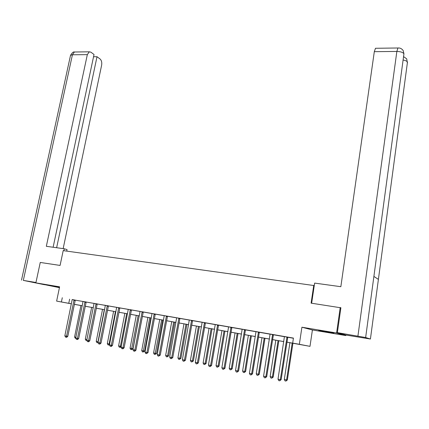 <?xml version="1.0" encoding="UTF-8"?>
<svg xmlns="http://www.w3.org/2000/svg" width="429" height="429" viewBox="0 0 429 429"><rect width="100%" height="100%" fill="white"/><g stroke="black" fill="none" stroke-linecap="round" stroke-linejoin="round"><path stroke-width="0.64" d="M59.529 287.216L48.976 285.365L59.481 287.425M328.314 332.352L333.853 333.161L318.715 330.427L328.314 332.352M79.167 305.196L74.335 304.386M314.259 285.585L63.197 250.616L60.087 265.433L40.256 262.451L35.875 282.877L59.433 287.655M345.887 335.033L345.812 335.564L336.599 332.99L301.914 327.209L299.351 344.294L309.995 346.342L286.883 342.165M301.914 327.209L312.409 329.976L345.812 335.564M312.409 329.976L309.995 346.342M313.749 285.349L311.1 303.147L340.883 307.797M340.213 307.523L336.599 332.99M286.888 342.138L297.2 343.972L292.675 343.103L293.436 338.09L72.201 299.608M75.279 300.144L83.049 301.501M86.138 302.043L94.074 303.426M97.179 303.968L105.287 305.389M108.403 305.931L116.683 307.379M119.814 307.925L128.276 309.406M131.419 309.952L140.069 311.465M143.222 312.017L152.059 313.561M155.228 314.114L164.264 315.69M167.444 316.248L176.678 317.862M179.874 318.42L189.318 320.066M192.519 320.629L202.177 322.313M205.394 322.876L215.272 324.603M218.5 325.166L228.603 326.93M231.848 327.499L242.181 329.306M245.436 329.874L256.006 331.719M259.272 332.293L270.093 334.18M273.375 334.754L284.443 336.69M287.736 337.264L293.409 338.256M287.768 337.21L284.432 336.626M273.402 334.7L270.082 334.121M259.304 332.239L255.995 331.66M245.463 329.821L242.165 329.247M231.874 327.445L228.593 326.877M218.533 325.118L215.261 324.544M205.427 322.828L202.166 322.259M192.551 320.581L189.307 320.013M179.901 318.372L176.668 317.803M167.471 316.2L164.253 315.637M155.255 314.066L152.054 313.502M143.248 311.969L140.058 311.411M131.446 309.904L128.271 309.352M119.841 307.877L116.677 307.325M108.43 305.882L104.102 305.105L105.261 305.309L105.282 305.775L98.027 342.578L101.029 343.082L108.44 305.861M97.206 303.925L94.069 303.378M86.165 301.995L83.044 301.448M74.099 299.866L72.195 299.555M71.402 303.839L56.628 301.104L59.61 286.829L35.875 282.877M56.628 301.104L71.412 303.791M62.291 297.731L61.417 301.957M292.675 343.103L299.351 344.294M82.261 305.743L79.156 305.244M283.778 341.613L272.512 339.607M269.417 339.06L258.408 337.097M255.319 336.55L244.557 334.631M241.484 334.084L230.963 332.212M227.896 331.665L217.616 329.837M214.554 329.295L204.504 327.504M201.453 326.962L191.624 325.209M188.583 324.667L178.968 322.957M175.938 322.42L166.538 320.747M154.322 318.543L163.519 320.184L154.317 318.57M151.308 318.034L142.305 316.43M139.307 315.9L130.502 314.328M118.897 312.242L127.515 313.776L118.892 312.264M107.481 310.21L115.916 311.711L107.475 310.231M104.504 309.706L96.252 308.236M93.291 307.706L85.21 306.268M74.351 304.311L82.266 305.721M85.215 306.247L93.297 307.684M96.257 308.21L104.51 309.679M130.507 314.307L139.312 315.873M142.31 316.409L151.314 318.007M166.543 320.72L175.944 322.394M178.973 322.935L188.588 324.646M191.629 325.187L201.458 326.936M204.51 327.477L214.559 329.268M217.621 329.81L227.901 331.638M230.968 332.185L241.484 334.057M244.562 334.604L255.325 336.524M258.408 337.071L269.423 339.028M272.517 339.58L283.784 341.586M69.621 299.158L68.769 303.319M286.996 337.049L280.341 379.633L278.003 379.156L284.427 336.599M287.779 337.183L281.14 379.665L280.341 379.633L279.681 380.807L278.743 380.614L278.003 379.156M281.14 379.665L279.681 380.807M289.907 342.707L284.304 379.456L286.599 379.922L287.36 379.96L292.927 343.243M287.36 379.96L285.945 381.07L286.599 379.922L292.187 343.109M285.945 381.07L285.028 380.888L284.304 379.456M311.636 303.228L314.629 283.097L340.846 286.695L374.313 51.673L375.488 48.273L375.933 48.268M370.431 338.958L378.399 279.397L373.895 276.41L365.647 337.526L370.393 339.028L345.812 335.022L337.36 332.636L340.894 307.727L340.594 307.679M365.647 337.526L337.36 332.636M403.802 54.799L403.936 53.802L403.201 50.584M407.341 63.042L406.735 58.912M66.742 251.104L67.058 249.592L64.286 248.772L46.332 246.31L87.334 54.633L72.426 54.783L23.332 280.4L35.956 282.502M63.878 250.713L64.286 248.772M63.154 248.616L101.646 65.111C102.043 62.414 101.528 60.376 100.091 59.009L97.008 56.719L56.633 247.721M23.332 280.4L44.525 284.722M53.121 247.243L94.026 54.504L90.857 52.15L89.291 51.818L87.334 54.633M93.549 56.746L97.008 56.719M272.597 334.534L265.867 376.689L263.572 376.222L270.077 334.094M273.418 334.674L266.699 376.732L265.867 376.689L265.224 377.858L264.307 377.67L263.572 376.222M266.699 376.732L265.224 377.858M258.462 332.062L251.657 373.804L249.41 373.343L255.99 331.633M259.32 332.212L252.525 373.857L251.657 373.804L251.04 374.962L250.139 374.78L249.41 373.343M252.525 373.857L251.04 374.962M275.815 340.197L270.147 376.592L272.399 377.048L273.193 377.091L278.834 340.733M273.193 377.091L271.766 378.185L272.399 377.048L278.056 340.594M271.766 378.185L270.865 378.003L270.147 376.592M261.985 337.736L256.247 373.777L258.456 374.222L259.288 374.276L264.988 338.272M259.288 374.276L257.845 375.354L258.456 374.222L264.184 338.127M257.845 375.354L256.96 375.177L256.247 373.777M244.594 329.644L237.72 370.967L235.505 370.517L242.16 329.22M245.479 329.799L238.615 371.031L237.72 370.967L237.119 372.12L236.234 371.943L235.505 370.517M238.615 371.031L237.119 372.12M230.974 327.263L224.029 368.189L221.863 367.744L228.587 326.844M231.891 327.424L224.962 368.254L224.029 368.189L223.45 369.331L222.581 369.154L221.863 367.744M224.962 368.254L223.45 369.331M217.6 324.925L210.596 365.454L208.467 365.025L215.256 324.517M218.543 325.091L211.556 365.535L210.596 365.454L210.033 366.591L209.18 366.42L208.467 365.025M211.556 365.535L210.033 366.591M248.396 335.317L242.599 371.01L244.771 371.45L245.629 371.509L251.394 335.848M245.629 371.509L244.176 372.576L244.771 371.45L250.557 335.703M244.176 372.576L243.313 372.399L242.599 371.01M235.054 332.942L229.199 368.296L231.333 368.726L232.218 368.79L238.041 333.472M232.218 368.79L230.754 369.846L231.333 368.726L237.173 333.317M230.754 369.846L229.901 369.669L229.199 368.296M221.943 330.609L216.034 365.626L218.13 366.05L219.047 366.125L224.925 331.14M219.047 366.125L217.573 367.165L218.13 366.05L224.029 330.979M217.573 367.165L216.736 366.993L216.034 365.626M204.461 322.635L197.399 362.773L195.308 362.349L202.161 322.233M205.437 322.801L198.391 362.859L197.399 362.773L196.857 363.905L196.021 363.733L195.308 362.349M198.391 362.859L196.857 363.905M209.062 328.314L203.105 363.009L205.159 363.427L206.108 363.502L212.039 328.845M206.108 363.502L204.622 364.527L205.159 363.427L211.111 328.678M204.622 364.527L203.796 364.36L203.105 363.009M191.565 320.377L184.443 360.14L182.389 359.722L189.302 319.986M192.562 320.554L185.462 360.231L184.443 360.14L183.918 361.266L183.097 361.095L182.389 359.722M185.462 360.231L183.918 361.266M196.407 326.061L190.396 360.435L192.417 360.843L193.393 360.928L199.372 326.592M193.393 360.928L191.897 361.942L192.417 360.843L198.423 326.421M191.897 361.942L191.087 361.776L190.396 360.435M178.888 318.168L171.718 357.555L169.696 357.142L176.668 317.776M179.912 318.345L172.758 357.652L171.718 357.555L171.209 358.671L170.399 358.505L169.696 357.142M172.758 357.652L171.209 358.671M183.971 323.847L177.912 357.904L179.901 358.306L180.899 358.397L186.921 324.372M180.899 358.397L179.392 359.395L179.901 358.306L185.95 324.201M179.392 359.395L178.598 359.234L177.912 357.904M166.431 315.991L159.213 355.014L157.228 354.611L164.248 315.61M167.487 316.173L160.28 355.115L159.213 355.014L158.719 356.124L157.926 355.957L157.228 354.611M160.28 355.115L158.719 356.124M171.739 321.67L165.642 355.421L167.594 355.813L168.618 355.914L174.689 322.195M168.618 355.914L167.101 356.896L167.594 355.813L173.686 322.018M167.101 356.896L166.323 356.74L165.642 355.421M154.193 313.851L146.927 352.515L144.975 352.123L152.048 313.476M155.271 314.039L148.016 352.627L146.927 352.515L146.45 353.619L145.667 353.458L144.975 352.123M148.016 352.627L146.45 353.619M159.722 319.53L153.577 352.976L155.496 353.362L156.542 353.469L162.655 320.055M156.542 353.469L155.025 354.44L161.636 319.873M155.025 354.44L154.258 354.284L153.577 352.976M142.165 311.754L134.851 350.064L132.936 349.673L140.052 311.384M143.265 311.942L135.966 350.177L134.851 350.064L134.39 351.158L133.623 351.002L132.936 349.673M135.966 350.177L134.835 351.201L134.39 351.158M147.903 317.428L141.72 350.573L143.608 350.954L144.675 351.061L150.831 317.948M144.675 351.061L143.147 352.027L149.785 317.766M143.147 352.027L142.396 351.871L141.72 350.573M130.336 309.684L122.984 347.651L121.101 347.27L128.266 309.325M131.462 309.883L124.12 347.769L122.984 347.651L122.538 348.739L121.788 348.584L121.101 347.27M124.12 347.769L122.994 348.782L122.538 348.739M136.283 315.358L130.062 348.209L131.917 348.584L133.006 348.702L139.2 315.878M133.006 348.702L131.472 349.651L138.133 315.69M131.472 349.651L130.727 349.496L130.062 348.209M118.71 307.657L111.32 345.281L109.465 344.905L116.672 307.298M119.852 307.856L112.478 345.404L111.32 345.281L110.886 346.359L110.146 346.208L109.465 344.905M112.478 345.404L111.352 346.407L110.886 346.359M124.85 313.326L118.592 345.887L120.42 346.257L126.668 313.647M121.219 346.653L120.431 347.361L119.257 347.163L118.592 345.887M119.986 347.313L120.42 346.257L121.278 346.348M107.277 305.657L99.85 342.948L99.431 344.02L98.702 343.876L98.027 342.578M101.029 343.082L99.903 344.074L99.431 344.02M113.605 311.325L107.314 343.602L109.111 343.967L115.396 311.642M109.497 344.755L109.148 345.066L107.974 344.868L107.314 343.602M108.693 345.018L109.111 343.967L109.636 344.026M96.037 303.694L88.572 340.658L86.781 340.294L94.064 303.351M97.217 303.904L89.768 340.792L88.572 340.658L88.17 341.725L87.452 341.575L86.781 340.294M89.768 340.792L88.647 341.774L88.17 341.725M102.542 309.357L96.225 341.355L97.989 341.715L104.306 309.668M98.112 342.744L96.879 342.61L96.225 341.355M97.587 342.755L98.193 341.736M84.98 301.764L77.477 338.406L75.718 338.047L83.038 301.426M86.175 301.973L78.695 338.545L77.477 338.406L77.091 339.462L76.383 339.318L75.718 338.047M78.695 338.545L77.579 339.516L77.091 339.462M91.661 307.416L85.307 339.146L86.942 339.478M86.921 340.562L85.961 340.39L85.307 339.146M86.819 340.095L86.658 340.535M74.035 299.978L66.57 336.186L64.838 335.837L72.19 299.533M75.241 300.214L67.803 336.331L66.57 336.186L66.195 337.237L65.503 337.097L64.838 335.837M67.803 336.331L66.688 337.296L66.195 337.237M80.952 305.512L74.571 336.969L75.885 337.237M75.874 338.342L75.22 338.208L74.571 336.969M286.921 337.183L287.687 337.344M286.797 337.543L287.564 337.703M357.925 336.057L396.857 51.442L374.313 51.673M403.094 60.022C405.48 60.446 406.939 61.138 407.47 62.087L378.399 279.397M373.895 276.41L403.936 53.802C402.944 52.343 400.584 51.555 396.857 51.442L397.951 47.994L398.337 47.978M75.311 51.989L74.41 52L72.426 54.783L70.528 55.309L70.431 55.765M272.522 334.668L273.327 334.834M272.399 335.022L273.203 335.188M258.387 332.196L259.229 332.373M258.263 332.55L259.105 332.722M244.519 329.772L245.388 329.955M244.396 330.121L245.265 330.298M230.899 327.391L231.799 327.579M230.775 327.735L231.681 327.922M217.524 325.059L218.458 325.246M217.406 325.397L218.334 325.584M204.392 322.764L205.352 322.957M204.268 323.096L205.234 323.289M191.49 320.506L192.476 320.704M191.372 320.838L192.358 321.037M178.818 318.291L179.831 318.495M178.695 318.624L179.708 318.822M166.361 316.114L167.401 316.323M166.243 316.441L167.283 316.65M154.124 313.974L155.185 314.189M154.006 314.301L155.067 314.511M142.096 311.872L143.179 312.087M141.978 312.199L143.061 312.409M130.271 309.808L131.376 310.028M130.153 310.129L131.258 310.344M118.645 307.775L119.771 308.001M118.527 308.092L119.659 308.312M107.212 305.78L108.36 306.006M107.094 306.091L108.247 306.317M95.967 303.812L97.136 304.043M95.855 304.123L97.024 304.354M84.91 301.882L86.1 302.113M84.797 302.193L85.982 302.424M73.917 300.289L75.123 300.52M403.936 53.802L403.845 54.478M403.174 50.542C401.748 48.627 400.005 47.78 397.951 47.994L375.488 48.273M407.486 61.953L407.368 62.843M406.703 58.864L403.56 56.596M21.509 280.137L70.528 55.309C72.163 52.687 73.456 51.582 74.41 52L89.291 51.818"/></g></svg>
